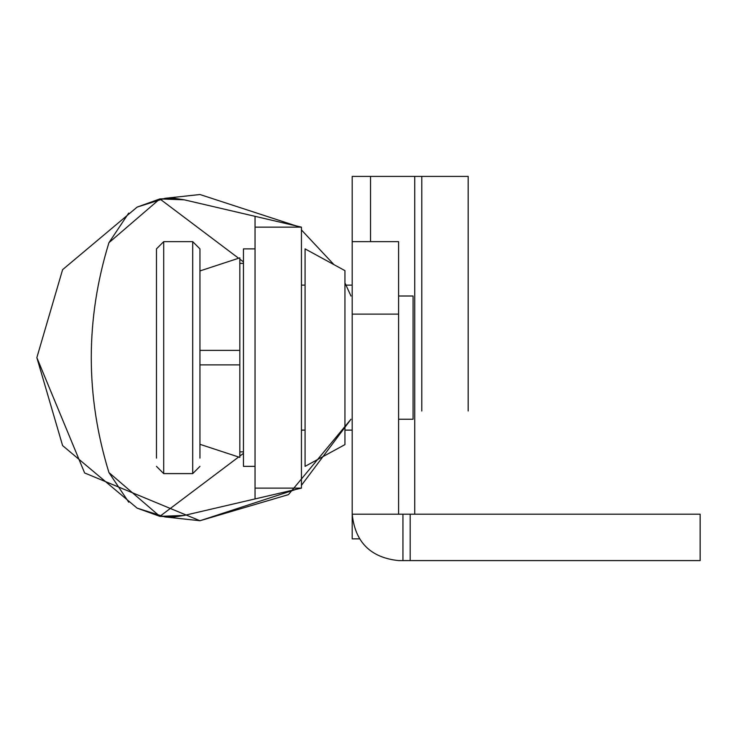 <?xml version="1.0" encoding="UTF-8"?>
<svg xmlns="http://www.w3.org/2000/svg" width="737" height="737" viewBox="0 0 737 737"><rect width="100%" height="100%" fill="white"/><g stroke="black" fill="none" stroke-linecap="round" stroke-linejoin="round"><path stroke-width="1.11" d="M296.154 489.34L199.957 520.737L164.931 516.932L137.146 508.152L159.855 516.342L108.938 472.555C85.391 395.935 85.391 319.314 108.938 242.694L159.855 198.916L137.146 207.097L164.931 198.327L199.957 194.522L296.154 225.909M238.613 457.004L159.855 516.342L184.204 515.439L255.048 498.931L255.048 488.115L301.442 488.115L301.442 227.143L255.048 227.143L255.048 216.328L184.204 199.81L159.855 198.916L238.613 258.254M239.829 259.166L243.45 261.893M243.45 453.356L239.829 456.083M184.204 515.439L174.439 516.932L159.855 516.342M159.855 198.916L174.439 198.317L184.204 199.81M255.048 488.115L255.048 227.143M301.442 488.115L255.048 498.931M128.717 502.173L108.938 472.555C85.391 395.935 85.391 319.314 108.938 242.694L128.717 213.085M255.048 216.328L301.442 227.143M137.146 508.152L62.599 445.59L36.85 357.629L62.599 269.668L137.146 207.097L62.599 269.668L36.85 357.629L84.626 472.961L199.957 520.737L288.471 494.619L350.978 419.242L301.442 485.314M301.442 229.944L333.972 264.657L344.944 270.636L305.072 248.885L305.072 466.364L344.944 444.614L344.944 270.636M344.944 282.907L350.978 296.007M398.588 419.242L413.079 419.242L413.079 296.007L398.588 296.007M156.465 458.128L156.465 248.885L163.706 241.644L192.707 241.644L199.957 248.885L199.957 270.94L239.829 257.849L199.957 270.94M199.957 458.128L199.957 248.885M359.278 538.858L352.194 538.858L352.194 514.205C355.142 542.183 370.6 557.651 398.588 560.599C370.6 557.651 355.142 542.183 352.194 514.205L352.194 241.644L398.588 241.644L398.588 514.205L700.15 514.205L700.15 560.599L402.936 560.599L402.936 514.205M352.194 514.205L398.588 514.205M398.588 560.599L402.936 560.599M410.187 560.599L410.187 514.205M421.785 410.997L421.785 176.401L468.179 176.401L468.179 410.997M352.194 241.644L352.194 176.401L421.785 176.401M199.957 364.879L239.829 364.879L239.829 457.401L199.957 444.31M239.829 364.879L239.829 350.379L199.957 350.379M255.048 466.364L243.45 466.364L243.45 248.885L255.048 248.885M239.829 350.379L239.829 257.849M199.957 466.364L192.707 473.615L192.707 241.644M192.707 473.615L163.706 473.615L163.706 241.644M352.194 314.119L398.588 314.119M370.527 241.644L370.527 176.401M414.728 514.205L414.728 176.401M163.706 473.615L156.465 466.364M305.072 285.136L301.442 285.136M301.442 430.122L305.072 430.122M352.194 285.136L344.944 285.136M344.944 430.122L352.194 430.122M243.45 263.385L239.829 263.385M239.829 451.864L243.45 451.864"/></g></svg>
